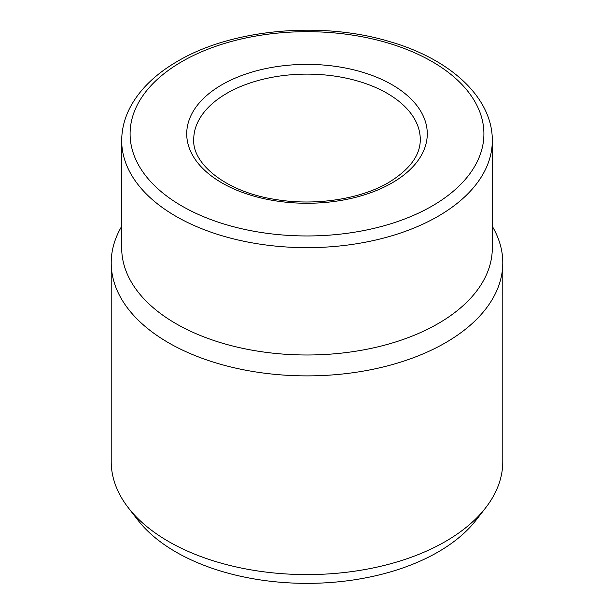 <?xml version="1.0" encoding="UTF-8"?>
<svg xmlns="http://www.w3.org/2000/svg" width="614" height="614" viewBox="0 0 614 614"><rect width="100%" height="100%" fill="white"/><g stroke="black" fill="none" stroke-linecap="round" stroke-linejoin="round"><path stroke-width="0.92" d="M492.305 248.01A185.305 106.982 0 0 1 377.909 346.849A185.305 106.982 0 0 1 175.972 323.662A185.305 106.982 0 0 1 121.695 248.01A185.305 106.982 0 0 0 236.091 346.849A185.305 106.982 0 0 0 438.028 323.662A185.305 106.982 0 0 0 492.305 248.01L492.305 140.675C492.704 98.002 450.814 59.343 390.358 41.813C321.943 20.822 232.276 28.835 177.707 61.185C156.071 73.688 140.414 88.723 130.728 106.276C124.749 117.351 121.741 128.817 121.695 140.675A185.305 106.982 180 0 0 236.091 239.514A185.305 106.982 180 0 0 438.028 216.32A185.305 106.982 0 0 0 492.305 140.675M485.735 507.701L476.157 520.058A185.305 106.982 0 0 1 438.028 552.032A185.305 106.982 180 0 1 137.843 520.058L128.265 507.701A195.789 113.037 180 0 0 445.442 541.487A195.789 113.037 0 0 0 485.735 507.701A195.789 113.037 0 0 0 502.789 461.551L502.789 262.846A195.789 113.037 0 0 1 445.442 342.773A195.789 113.037 180 0 1 232.077 367.279A195.789 113.037 180 0 1 111.211 262.846A195.789 113.037 180 0 1 121.695 226.343M502.789 262.846A195.789 113.037 0 0 0 492.305 226.343M128.265 507.701A195.789 113.037 180 0 1 111.211 461.551L111.211 262.846M480.547 513.88A185.305 106.982 180 0 1 175.972 552.032A185.305 106.982 180 0 1 133.453 513.88M420.275 139.531A113.275 65.399 0 0 0 350.348 79.106A113.275 65.399 0 0 0 226.896 93.29A113.275 65.399 180 0 0 193.725 139.531C192.205 164.099 226.597 192.266 275.909 199.535C315.274 206.127 360.464 199.166 388.547 182.573C409.776 169.556 420.352 155.204 420.275 139.531M392.047 182.926A120.275 69.436 180 0 1 221.953 182.926A120.275 69.436 180 0 1 221.953 84.724A120.275 69.436 0 0 1 392.047 84.724A120.275 69.436 0 0 1 392.047 182.926M432.095 206.043A176.909 102.139 0 0 0 432.095 61.6A176.909 102.139 0 0 0 181.905 61.6A176.909 102.139 180 0 0 181.905 206.043A176.909 102.139 180 0 0 432.095 206.043M121.695 248.01L121.695 140.675"/></g></svg>
